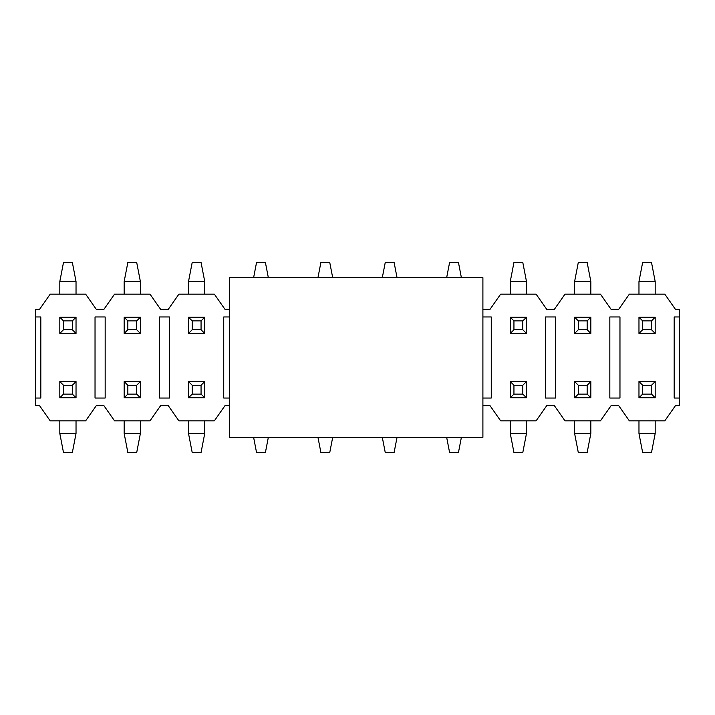 <?xml version="1.0" encoding="UTF-8"?>
<svg xmlns="http://www.w3.org/2000/svg" width="715" height="715" viewBox="0 0 715 715"><rect width="100%" height="100%" fill="white"/><g stroke="black" fill="none" stroke-linecap="round" stroke-linejoin="round"><path stroke-width="1.07" d="M229.56 437.303L229.56 277.697L482.902 277.697L482.902 437.303L229.56 437.303M651.508 394.108L651.508 385.242L642.642 385.242L642.642 394.108L651.508 394.108L655.181 397.781L655.181 381.569L651.508 385.242M642.642 394.108L638.969 397.781L655.181 397.781M655.181 381.569L638.969 381.569L642.642 385.242M655.181 420.84L655.181 433.505L638.969 433.505L638.969 420.84M638.969 397.781L638.969 381.569M655.181 433.505L651.508 452.506L642.642 452.506L638.969 433.505M587.158 394.108L587.158 385.242L578.292 385.242L578.292 394.108L587.158 394.108L590.831 397.781L590.831 381.569L587.158 385.242M578.292 394.108L574.619 397.781L590.831 397.781M590.831 381.569L574.619 381.569L578.292 385.242M590.831 420.84L590.831 433.505L574.619 433.505L574.619 420.84M574.619 397.781L574.619 381.569M590.831 433.505L587.158 452.506L578.292 452.506L574.619 433.505M522.808 394.108L522.808 385.242L513.942 385.242L513.942 394.108L522.808 394.108L526.481 397.781L526.481 381.569L522.808 385.242M513.942 394.108L510.269 397.781L526.481 397.781M526.481 381.569L510.269 381.569L513.942 385.242M526.481 420.84L526.481 433.505L510.269 433.505L510.269 420.84M510.269 397.781L510.269 381.569M526.481 433.505L522.808 452.506L513.942 452.506L510.269 433.505M461.398 437.303L458.458 452.506L449.592 452.506L446.652 437.303M397.048 437.303L394.108 452.506L385.242 452.506L382.302 437.303M332.698 437.303L329.758 452.506L320.892 452.506L317.952 437.303M268.348 437.303L265.408 452.506L256.542 452.506L253.602 437.303M201.058 394.108L201.058 385.242L192.192 385.242L192.192 394.108L201.058 394.108L204.731 397.781L204.731 381.569L201.058 385.242M192.192 394.108L188.519 397.781L204.731 397.781M204.731 381.569L188.519 381.569L192.192 385.242M204.731 420.84L204.731 433.505L188.519 433.505L188.519 420.84M188.519 397.781L188.519 381.569M204.731 433.505L201.058 452.506L192.192 452.506L188.519 433.505M136.708 394.108L136.708 385.242L127.842 385.242L127.842 394.108L136.708 394.108L140.381 397.781L140.381 381.569L136.708 385.242M127.842 394.108L124.169 397.781L140.381 397.781M140.381 381.569L124.169 381.569L127.842 385.242M140.381 420.84L140.381 433.505L124.169 433.505L124.169 420.84M124.169 397.781L124.169 381.569M140.381 433.505L136.708 452.506L127.842 452.506L124.169 433.505M72.358 394.108L72.358 385.242L63.492 385.242L63.492 394.108L72.358 394.108L76.031 397.781L76.031 381.569L72.358 385.242M63.492 394.108L59.819 397.781L76.031 397.781M76.031 381.569L59.819 381.569L63.492 385.242M76.031 420.84L76.031 433.505L59.819 433.505L59.819 420.84M59.819 397.781L59.819 381.569M76.031 433.505L72.358 452.506L63.492 452.506L59.819 433.505M642.642 320.892L642.642 329.758L651.508 329.758L651.508 320.892L642.642 320.892L638.969 317.219L638.969 333.431L642.642 329.758M651.508 320.892L655.181 317.219L638.969 317.219M638.969 333.431L655.181 333.431L651.508 329.758M638.969 294.16L638.969 281.495L655.181 281.495L655.181 294.16M655.181 317.219L655.181 333.431M638.969 281.495L642.642 262.494L651.508 262.494L655.181 281.495M578.292 320.892L578.292 329.758L587.158 329.758L587.158 320.892L578.292 320.892L574.619 317.219L574.619 333.431L578.292 329.758M587.158 320.892L590.831 317.219L574.619 317.219M574.619 333.431L590.831 333.431L587.158 329.758M574.619 294.16L574.619 281.495L590.831 281.495L590.831 294.16M590.831 317.219L590.831 333.431M574.619 281.495L578.292 262.494L587.158 262.494L590.831 281.495M513.942 320.892L513.942 329.758L522.808 329.758L522.808 320.892L513.942 320.892L510.269 317.219L510.269 333.431L513.942 329.758M522.808 320.892L526.481 317.219L510.269 317.219M510.269 333.431L526.481 333.431L522.808 329.758M510.269 294.16L510.269 281.495L526.481 281.495L526.481 294.16M526.481 317.219L526.481 333.431M510.269 281.495L513.942 262.494L522.808 262.494L526.481 281.495M446.652 277.697L449.592 262.494L458.458 262.494L461.398 277.697M382.302 277.697L385.242 262.494L394.108 262.494L397.048 277.697M317.952 277.697L320.892 262.494L329.758 262.494L332.698 277.697M253.602 277.697L256.542 262.494L265.408 262.494L268.348 277.697M192.192 320.892L192.192 329.758L201.058 329.758L201.058 320.892L192.192 320.892L188.519 317.219L188.519 333.431L192.192 329.758M201.058 320.892L204.731 317.219L188.519 317.219M188.519 333.431L204.731 333.431L201.058 329.758M188.519 294.16L188.519 281.495L204.731 281.495L204.731 294.16M204.731 317.219L204.731 333.431M188.519 281.495L192.192 262.494L201.058 262.494L204.731 281.495M127.842 320.892L127.842 329.758L136.708 329.758L136.708 320.892L127.842 320.892L124.169 317.219L124.169 333.431L127.842 329.758M136.708 320.892L140.381 317.219L124.169 317.219M124.169 333.431L140.381 333.431L136.708 329.758M124.169 294.16L124.169 281.495L140.381 281.495L140.381 294.16M140.381 317.219L140.381 333.431M124.169 281.495L127.842 262.494L136.708 262.494L140.381 281.495M63.492 320.892L63.492 329.758L72.358 329.758L72.358 320.892L63.492 320.892L59.819 317.219L59.819 333.431L63.492 329.758M72.358 320.892L76.031 317.219L59.819 317.219M59.819 333.431L76.031 333.431L72.358 329.758M59.819 294.16L59.819 281.495L76.031 281.495L76.031 294.16M76.031 317.219L76.031 333.431M59.819 281.495L63.492 262.494L72.358 262.494L76.031 281.495M482.902 405.637L489.998 405.637L500.643 420.84L536.107 420.84L546.752 405.637L554.348 405.637L564.993 420.84L600.457 420.84L611.102 405.637L618.698 405.637L629.343 420.84L664.807 420.84L675.452 405.637L679.25 405.637L679.25 398.032L674.182 398.032L674.182 316.968L679.25 316.968L679.25 398.032M229.56 309.363L225.002 309.363L214.357 294.16L178.893 294.16L168.248 309.363L160.652 309.363L150.007 294.16L114.543 294.16L103.898 309.363L96.302 309.363L85.657 294.16L50.193 294.16L39.548 309.363L35.75 309.363L35.75 405.637L39.548 405.637L50.193 420.84L85.657 420.84L96.302 405.637L103.898 405.637L114.543 420.84L150.007 420.84L160.652 405.637L168.248 405.637L178.893 420.84L214.357 420.84L225.002 405.637L229.56 405.637M679.25 316.968L679.25 309.363L675.452 309.363L664.807 294.16L629.343 294.16L618.698 309.363L611.102 309.363L600.457 294.16L564.993 294.16L554.348 309.363L546.752 309.363L536.107 294.16L500.643 294.16L489.998 309.363L482.902 309.363M35.75 316.968L40.818 316.968L40.818 398.032L35.75 398.032M95.032 316.968L105.168 316.968L105.168 398.032L95.032 398.032L95.032 316.968M159.382 316.968L169.518 316.968L169.518 398.032L159.382 398.032L159.382 316.968M229.56 398.032L223.732 398.032L223.732 316.968L229.56 316.968M482.902 316.968L491.268 316.968L491.268 398.032L482.902 398.032M545.482 316.968L555.618 316.968L555.618 398.032L545.482 398.032L545.482 316.968M609.832 316.968L619.968 316.968L619.968 398.032L609.832 398.032L609.832 316.968"/></g></svg>
